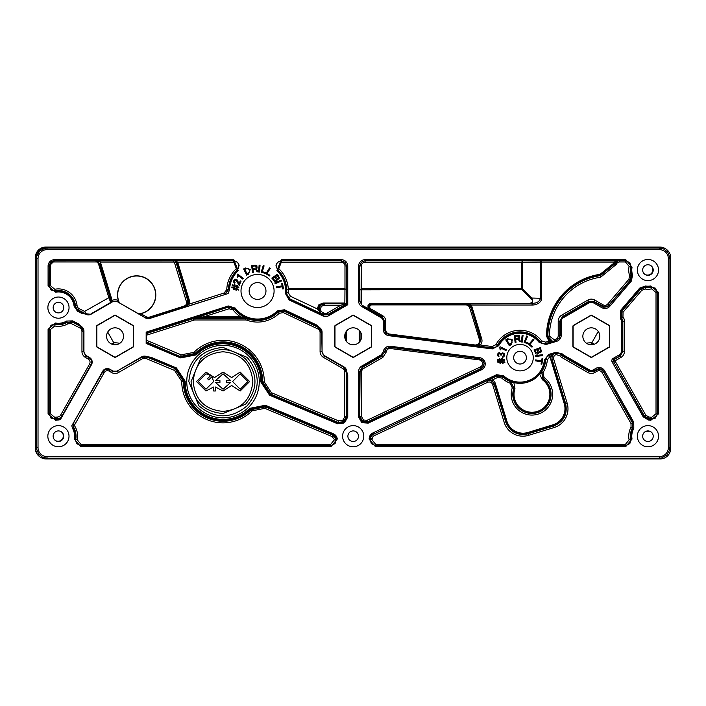 <?xml version="1.0" encoding="UTF-8"?>
<svg xmlns="http://www.w3.org/2000/svg" width="706" height="706" viewBox="0 0 706 706"><rect width="100%" height="100%" fill="white"/><g stroke="black" fill="none" stroke-linecap="round" stroke-linejoin="round"><path stroke-width="1.06" d="M35.935 274.775L35.671 448.381L36.447 447.604L36.447 258.643L35.935 258.131L35.935 274.775M659.342 249.642L47.028 249.642A8.993 8.993 -135 0 0 38.027 258.643L38.027 447.604A8.993 8.993 135 0 0 47.028 456.605L659.342 456.605A8.993 8.993 45 0 0 668.344 447.604L668.344 258.643A8.993 8.993 -45 0 0 659.342 249.642L659.342 248.053L660.119 247.285L519.254 247.788L46.525 247.55A10.581 10.581 -135 0 0 35.935 258.131M388.794 335.677L492.329 348.932L492.461 347.881L495.515 347.361L492.461 347.881L388.935 334.626L385.635 332.87L384.311 329.375L383.252 329.375A6.354 6.354 -131.4 0 0 388.794 335.677L388.935 334.626L385.635 332.87M383.252 321.389L384.708 321.159L384.708 329.826L384.311 321.389L381.664 316.8L362.328 305.636L359.681 301.056L359.681 266.056L361.234 262.314L364.976 260.761L364.976 259.702A6.354 6.354 135 0 0 358.622 266.056L358.622 301.056A6.354 6.354 150 0 0 361.799 306.554L381.134 317.718A4.236 4.236 -30 0 1 383.252 321.389L383.252 329.375M632.038 267.177L630.996 266.992L629.849 262.658L630.996 266.992A17.218 17.218 0 0 0 631.561 275.331L630.546 280.397L607.84 306.616L603.815 307.304L593.967 301.886L588.672 301.886L562.841 316.8L560.193 321.389L560.193 335.218L559.152 338.377L556.425 340.283L556.725 341.298A6.354 6.354 -53.3 0 0 561.252 335.218L561.252 321.389A4.236 4.236 -150 0 1 563.37 317.718L589.201 302.803A4.236 4.236 -90 0 1 593.437 302.803L601.821 307.648A6.354 6.354 80.3 0 0 609.825 306.272L631.349 281.085L632.567 275.005A16.159 16.159 0 0 1 632.038 267.177L625.79 259.702L364.976 259.702M542.764 343.566L539.975 341.748L542.535 343.495L545.632 343.522L545.941 344.537L556.725 341.298M495.515 347.361L497.756 345.216L498.674 345.728A24.463 24.463 0 0 1 539.146 342.41L545.941 344.537M630.996 266.992L629.69 262.482M629.849 262.658L625.79 260.761L364.976 260.761L625.79 260.761L629.849 262.658L625.79 260.761L625.79 259.702M358.622 301.056L359.901 300.933L361.534 304.665L362.61 305.477L382.061 316.57L381.134 317.718M47.84 436.202A10.581 10.581 0 0 1 63.716 427.042A10.581 10.581 0 0 1 63.716 445.371A10.581 10.581 0 0 1 47.84 436.202M342.604 436.202A10.581 10.581 0 0 1 358.48 427.042A10.581 10.581 0 0 1 358.48 445.371A10.581 10.581 0 0 1 342.604 436.202M637.359 270.036A10.581 10.581 0 0 1 653.235 260.876A10.581 10.581 0 0 1 653.235 279.205A10.581 10.581 0 0 1 637.359 270.036M637.359 436.202A10.581 10.581 0 0 1 653.235 427.042A10.581 10.581 0 0 1 653.235 445.371A10.581 10.581 0 0 1 637.359 436.202M47.876 307.622A10.581 10.581 0 0 1 63.752 298.453A10.581 10.581 0 0 1 63.752 316.782A10.581 10.581 0 0 1 47.876 307.622M142.577 358.63L141.756 356.821A5.295 5.295 176.4 0 1 146.451 356.521L151.252 357.386L176.429 367.95L176.023 368.929L146.477 356.962L141.782 357.254L117.699 370.703A5.295 5.295 90 0 1 112.404 370.703L111.61 372.539A6.883 6.883 90 0 0 118.493 372.539L142.577 358.63A3.707 3.707 -93.6 0 1 145.868 358.419L174.62 370.491L181.76 381.302L183.348 381.319A39.66 39.66 0 0 0 251.001 409.692L265.447 406.868L264.971 406.241L250.498 409.083A38.874 38.874 0 0 1 184.134 381.249L183.348 381.319L175.238 369.026L174.62 370.491M117.699 370.703L141.853 356.751L151.252 357.386M118.493 372.539L117.699 371.162L112.404 371.162L109.951 369.282A5.295 5.295 -105.2 0 0 102.697 371.259L71.8 425.762L102.847 371.806L104.232 372.591A3.707 3.707 -105.2 0 1 109.306 371.206L111.61 372.539M109.951 369.282L112.404 370.703M95.681 260.761L96.678 261.952A4.236 4.236 14.1 0 1 98.672 264.423L108.768 297.464L110.683 302.468L112.404 301.903A5.295 5.295 -90 0 1 117.699 301.903L138.711 313.861L140.847 313.676A19.15 19.15 0 0 0 155.223 290.29A19.15 19.15 0 0 0 131.448 276.558A19.15 19.15 0 0 0 118.387 300.712L118.952 302.265M112.404 301.903L90.968 314.276L81.905 313.455L77.519 311.231L74.068 306.157A15.682 15.682 0 0 0 55.597 292.196L48.087 285.956L48.087 266.056A6.354 6.354 -135 0 1 54.441 259.702L233.836 259.702L238.213 270.654A28.063 28.063 0 0 0 229.521 289.813L228.109 293.546L184.946 307.128L188.281 303.748L188.317 300.544L176.703 262.535L177.709 262.226L189.332 300.235A6.354 6.354 -1.7 0 1 189.287 304.083L224.173 292.99L224.658 294.499L228.338 289.689L226.75 289.619L224.173 292.99M139.214 313.958L145.551 317.982A5.295 5.295 96.2 0 0 149.796 318.441L228.109 293.546M145.551 317.982L117.699 301.903M50.867 417.952L55.059 418.923A17.606 17.606 0 0 1 57.627 418.614A5.295 5.295 -31.5 0 0 61.996 415.94L91.215 364.314L91.639 362.01L91.021 359.742L89.494 357.968L86.185 356.027L86.582 355.789A5.295 5.295 150 0 1 83.935 351.209L81.949 351.438A6.883 6.883 150 0 0 85.391 357.395L88.206 359.027A3.707 3.707 -15.2 0 1 89.574 364.058L60.61 415.154A3.707 3.707 0 0 1 57.557 417.025L57.813 419.002A5.295 5.295 148.8 0 0 62.225 416.319L60.513 419.364A6.354 6.354 0 0 1 57.848 420.061A16.159 16.159 0 0 0 55.562 420.299L48.087 414.051L48.087 329.278L55.597 323.039A15.682 15.682 0 0 0 66.514 321.071L72.647 320.859L78.693 323.922L83.935 330.911L83.935 351.209M86.582 355.789L89.538 357.501L88.206 359.027M89.574 364.058L91.498 364.693A5.295 5.295 -15.2 0 0 89.538 357.501M91.498 364.693L60.513 419.364M323.516 357.404L324.716 355.798A5.295 5.295 150 0 1 322.068 351.209L321.671 332.341L318.644 327.558L284.059 311.178L283.38 312.608L317.965 328.996A3.707 3.707 -32.3 0 1 320.083 332.341L320.083 351.447A6.883 6.883 150 0 0 323.516 357.404L342.851 368.567A3.707 3.707 -30 0 1 344.704 371.771L344.704 416.814L342.975 419.946L343.822 421.297A17.606 17.606 0 0 0 343.063 421.8L342.145 420.502A19.194 19.194 0 0 1 342.975 419.946M324.716 355.798L344.14 367.005L347.749 375.151L347.749 417.034L344.722 422.444A16.159 16.159 0 0 0 343.769 423.079L337.609 423.768L269.586 395.236L260.823 381.928A37.815 37.815 0 0 0 196.268 354.853L180.639 357.916L146.451 343.575A4.51 3.195 -152.9 0 1 146.16 343.443L146.16 332.182A6.363 6.363 0 0 1 146.972 331.855L228.391 305.972L235.345 308.143A28.063 28.063 0 0 0 277.255 310.967L284.439 309.749L316.826 325.095L322.068 331.988L322.068 351.209M186.755 381.593A36.262 36.262 0 0 1 241.143 350.194A36.262 36.262 0 0 1 241.143 412.992A36.262 36.262 0 0 1 186.755 381.593M481.616 369.732A6.354 6.354 81 0 0 479.718 357.695L479.586 358.745L482.604 360.192L484.139 363.166L483.592 366.467L481.598 368.55L367.764 422.162L362.61 421.8A17.218 17.218 0 0 0 362.204 421.544L363.396 419.946A19.194 19.194 0 0 1 363.546 420.044L367.12 420.273L480.424 366.935L481.104 368.373L367.8 421.711L368.214 423.115L481.616 369.732L481.104 368.373L483.469 366.176L484.113 363.008M371.594 346.319L371.594 326.287A1.059 1.059 -30 0 0 371.065 325.369L353.715 315.344A1.059 1.059 -90 0 0 352.656 315.344L335.306 325.369A1.059 1.059 -150 0 0 334.776 326.287L334.776 346.319A1.059 1.059 150 0 0 335.306 347.237L352.656 357.254A1.059 1.059 90 0 0 353.715 357.254L371.065 347.237A1.059 1.059 30 0 0 371.594 346.319L371.391 326.401A1.059 1.059 -30 0 0 370.862 325.484L353.715 315.591A1.059 1.059 -90 0 0 352.656 315.591L335.509 325.484A1.059 1.059 -150 0 0 334.979 326.401L334.979 346.205A1.059 1.059 150 0 0 335.509 347.114L352.656 357.015A1.059 1.059 90 0 0 353.715 357.015L370.862 347.114A1.059 1.059 30 0 0 371.391 346.205M609.737 346.319L609.737 326.287A1.059 1.059 -30 0 0 609.207 325.369L591.849 315.344A1.059 1.059 -90 0 0 590.79 315.344L573.44 325.369A1.059 1.059 -150 0 0 572.91 326.287L572.91 346.319A1.059 1.059 150 0 0 573.44 347.237L590.79 357.254A1.059 1.059 90 0 0 591.849 357.254L609.207 347.237A1.059 1.059 30 0 0 609.737 346.319L609.525 326.401A1.059 1.059 -30 0 0 608.996 325.484L591.849 315.591A1.059 1.059 -90 0 0 590.79 315.591L573.643 325.484A1.059 1.059 -150 0 0 573.113 326.401L573.113 346.205A1.059 1.059 150 0 0 573.643 347.114L590.79 357.015A1.059 1.059 90 0 0 591.849 357.015L608.996 347.114A1.059 1.059 30 0 0 609.525 346.205M133.46 346.319L133.46 326.287A1.059 1.059 -30 0 0 132.931 325.369L115.581 315.344A1.059 1.059 -90 0 0 114.522 315.344L97.163 325.369A1.059 1.059 -150 0 0 96.643 326.287L96.643 346.319A1.059 1.059 150 0 0 97.163 347.237L114.522 357.254A1.059 1.059 90 0 0 115.581 357.254L132.931 347.237A1.059 1.059 30 0 0 133.46 346.319L133.257 326.401A1.059 1.059 -30 0 0 132.728 325.484L115.581 315.591A1.059 1.059 -90 0 0 114.522 315.591L97.375 325.484A1.059 1.059 -150 0 0 96.846 326.401L96.846 346.205A1.059 1.059 150 0 0 97.375 347.114L114.522 357.015A1.059 1.059 90 0 0 115.581 357.015L132.728 347.114A1.059 1.059 30 0 0 133.257 346.205M541.846 364.234L541.043 364.093L541.431 361.86L535.466 360.819L535.625 359.919L541.59 360.96L541.979 358.736L542.782 358.877L541.846 364.234M542.561 355.665L535.739 356.415L535.633 355.506L542.464 354.756L542.561 355.665M538.457 353.424L537.601 354.085L535.986 353.971L533.983 349.929L540.452 347.599L541.414 351.685L540.417 352.709L538.704 352.276L538.457 353.424M532.5 346.558L531.962 347.175L528.759 344.387L533.268 339.207L533.948 339.798L529.977 344.369L532.5 346.558M528.335 343.178L528.017 343.928L524.099 342.304L526.729 335.959L527.558 336.303L525.246 341.898L528.335 343.178M523.058 335.244L522.272 342.075L521.363 341.969L522.149 335.147L523.058 335.244M520.799 341.678L519.819 341.81L518.266 339.365L517.304 339.18L515.636 339.401L516.024 342.313L515.124 342.428L514.224 335.624L518.548 335.2L519.448 335.738L519.66 338.042L518.628 338.827L520.799 341.678M505.743 339.904L507.596 338.765L512.362 339.815L511.206 344.607L509.344 345.755L505.743 339.904M506.361 349.744L505.981 350.547L501.101 348.217L500.713 349.858L500.086 349.567L499.76 347.352L500.051 346.743L506.361 349.744M500.863 353.856L502.787 352.823L504.216 353.688L504.569 355.383L503.81 356.865L502.328 357.307L502.46 356.406L503.881 355.277L503.634 354.244L502.663 353.732L501.622 353.962L501.066 355.339L499.433 353.591L498.604 353.759L498.215 354.5L498.992 356.724L497.774 355.868L497.527 354.421L498.242 353.044L499.592 352.691L500.863 353.856M499.177 358.763L499.866 358.639L500.024 359.548L501.763 359.592L501.613 358.719L502.293 358.595L502.469 359.619L504.393 359.663L504.516 360.369L502.593 360.316L502.857 361.79L504.772 361.843L504.896 362.54L502.981 362.496L503.113 363.263L502.434 363.378L502.275 362.469L500.536 362.425L500.695 363.308L500.007 363.431L499.822 362.399L497.889 362.354L497.765 361.657L499.698 361.71L499.442 360.228L497.501 360.184L497.377 359.486L499.318 359.53L499.177 358.763M283.53 288.807L282.727 288.957L282.303 286.724L276.355 287.854L276.187 286.963L282.126 285.824L281.712 283.609L282.506 283.459L283.53 288.807M281.473 280.988L275.181 283.75L274.819 282.912L281.103 280.15L281.473 280.988M277.008 280.317L276.346 281.173L274.758 281.473L271.792 278.076L277.458 274.175L279.435 277.882L278.729 279.126L276.955 279.144L277.008 280.317M269.904 275.278L269.471 275.967L265.871 273.716L269.524 267.892L270.292 268.377L267.071 273.504L269.904 275.278M265.482 272.648L265.244 273.425L261.185 272.163L263.223 265.606L264.088 265.871L262.297 271.651L265.482 272.648M260.046 265.182L259.499 272.031L258.59 271.96L259.128 265.103L260.046 265.182M258.149 271.731L257.169 271.845L255.651 269.374L253.022 269.374L253.366 272.295L252.466 272.401L251.654 265.58L255.987 265.218L256.887 265.774L257.063 268.077L256.013 268.827L258.149 271.731M243.614 268.942L245.573 267.989L250.206 269.498L248.591 274.157L246.632 275.119L243.614 268.942M243.243 278.34L242.705 279.038L238.425 275.737L237.701 277.264L237.145 276.84L237.295 274.608L237.71 274.069L243.243 278.34M241.02 281.244L239.184 285.409L235.998 280.053L234.383 280.714L235.045 282.418L234.674 283.247L233.624 282.065L233.748 280.414L234.895 279.188L236.378 279.232L237.428 280.141L238.937 283.953L240.269 280.917L241.02 281.244M234.251 284.597L234.93 284.712L234.78 285.63L236.413 286.248L236.554 285.365L237.234 285.48L237.075 286.495L238.866 287.183L238.752 287.88L236.96 287.192L236.713 288.675L238.513 289.354L238.399 290.06L236.598 289.381L236.475 290.148L235.795 290.042L235.945 289.125L234.313 288.507L234.171 289.389L233.483 289.284L233.651 288.251L231.842 287.571L231.956 286.874L233.765 287.554L234.004 286.071L232.195 285.392L232.309 284.695L234.118 285.374L234.251 284.597M533.259 357.668A13.229 13.229 0 0 1 513.412 369.123A13.229 13.229 0 0 1 513.412 346.214A13.229 13.229 0 0 1 533.259 357.668M257.549 307.525A16.538 16.538 0 0 1 243.226 282.718A16.538 16.538 0 0 1 271.872 282.718A16.538 16.538 0 0 1 257.549 307.525M370.782 308.84A2.127 2.118 -156.5 0 1 371.841 304.895L465.678 304.895A4.236 4.236 -53.5 0 1 469.728 307.887L479.4 339.515A4.236 4.236 -9.1 0 1 474.811 344.96L389.465 334.026A4.236 4.236 48.6 0 1 385.767 329.826L385.767 321.159L384.708 321.159L382.061 316.57L382.59 315.661L370.782 308.84L370.253 309.757L369.362 308.99L368.691 307.366L368.982 305.627L370.156 304.321L371.841 303.836L369.6 303.58L368.011 305.213L368.011 307.595L369.591 309.466M371.841 304.895L371.841 303.836L465.678 303.836L532.095 303.448L535.757 302.953L538.678 301.533L540.443 298.885L540.487 262.058A1.589 1.121 89.5 0 1 540.964 260.761M469.728 307.887L470.734 307.578L468.828 304.868L465.678 303.836L465.678 304.895M476.718 345.869L479.656 343.831L480.557 339.798L470.964 307.269L470.152 305.663L465.96 303.448L470.999 305.036L470.152 305.663M370.738 303.359L530.127 303.289L532.35 302.318L532.624 300.385L521.752 289.504L359.804 289.848L361.393 288.754L361.534 304.665M522.705 260.761L522.502 288.754A1.059 0.609 135 0 1 521.752 289.504L521.752 288.754L522.502 288.754L531.777 298.038L532.624 300.385M372.847 432.963A6.354 6.354 0 0 0 369.247 438.002L370.297 438.117A5.295 5.295 125.6 0 1 373.297 433.916L372.847 432.963L496.592 374.709L503.572 375.76A24.463 24.463 0 0 0 544.388 359.892L548.889 354.386L555.869 352.294L556.178 353.309L558.905 353.229L561.385 354.589A10.581 10.581 44.3 0 0 563.467 356.159L588.672 370.712L593.967 370.712L598.688 368.603L601.027 368.964L602.968 370.306L632.841 422.726L631.005 423.512L631.049 427.095A19.194 19.194 0 0 0 629.099 439.873L630.661 439.573A17.606 17.606 0 0 1 632.444 427.854L631.049 427.095M548.889 354.386L549.197 355.4L546.62 357.121L545.756 359.663L546.771 356.945M558.578 353.159L560.785 354.562L562.126 353.83A9.522 9.522 0 0 0 563.997 355.25L562.391 357.827L587.886 372.539A6.883 6.883 90 0 0 594.761 372.539L597.073 371.206A3.707 3.707 -74.8 0 1 602.147 372.591L631.005 423.512M510.826 381.637L510.111 383.199A27.393 27.393 0 0 1 501.719 378.045L502.778 376.863A25.804 25.804 0 0 0 510.685 381.725L513.792 388.318A19.115 19.115 0 0 0 548.518 403.85A19.115 19.115 0 0 0 543.09 378.795L541.731 371.63L539.658 374.198A25.663 25.663 0 0 1 513.871 382.581L510.826 381.637L513.942 388.265L514.948 388.6A17.932 17.932 0 0 0 547.503 403.232A17.932 17.932 0 0 0 542.323 379.704L542.94 378.848A18.991 18.991 0 0 1 524.152 411.642A18.991 18.991 0 0 1 513.942 388.265L512.282 387.815A20.703 20.703 0 0 0 549.895 404.644A20.703 20.703 0 0 0 544.017 377.507L543.064 372.494A27.393 27.393 0 0 0 547.344 359.786L549.974 356.53L551.986 356.565L551.933 359.813L565.25 403.355C567.395 414.104 563.414 421.588 553.31 425.815L528.344 433.449C517.604 435.593 510.111 431.613 505.884 421.508L494.403 383.94L491.897 380.852L487.158 380.64L496.989 376.016L502.857 376.545A25.522 25.522 0 0 0 545.447 359.989L544.388 359.892M619.268 354.88L619.797 355.798L622.445 351.217L622.445 321.389L621.236 318.027L620.424 318.697A4.236 4.236 -30 0 1 621.386 321.389L621.386 351.217A4.236 4.236 30 0 1 619.268 354.88L613.135 358.427A2.647 2.647 -164.8 0 0 612.155 362.028L613.073 361.498L613.664 359.345L620.195 356.027L614.194 359.486L614.988 360.863L613.611 361.649L644.375 415.94L648.743 418.614A17.606 17.606 0 0 1 651.311 418.923L655.503 417.952M621.386 321.389L622.842 321.159L622.842 351.447L624.431 351.447L624.431 321.159A6.883 6.883 -30 0 0 622.957 316.915L623.054 312.22L641.789 290.29L645.152 289.028A19.194 19.194 0 0 0 651.612 288.886L656.024 292.522L657.604 292.196L657.613 315.556M655.503 288.286L651.311 287.324A17.606 17.606 0 0 1 645.381 287.457L645.434 286.001L639.627 288.154L620.495 310.534L620.424 318.697M656.024 292.522L656.024 413.725L657.604 414.051L657.604 292.196M553.928 353.98L552.524 355.718L551.96 357.871L552.189 359.654L553.707 359.186A3.707 3.707 147.4 0 1 556.037 354.606L555.578 353.088M503.572 375.76L502.857 376.545L497.042 375.671L497.668 377.445L492.409 379.925A6.354 6.354 -40.4 0 1 495.418 383.632L506.899 421.2A16.953 16.935 118 0 0 528.035 432.434L553.001 424.8A16.953 16.935 28 0 0 564.235 403.664L550.927 360.122L552.189 359.654L565.612 403.55C567.765 414.298 563.785 421.782 553.672 426.009L554.139 427.527A19.6 19.583 28 0 0 567.13 403.091L553.707 359.186M553.001 424.8L553.672 426.009L528.15 433.811C517.41 435.955 509.926 431.975 505.699 421.87L504.181 422.329A19.6 19.583 118 0 0 528.617 435.328L554.139 427.527M506.899 421.2L505.699 421.87L493.935 383.534L492.356 381.514L490.008 380.481L486.849 380.905L487.528 382.343A3.707 3.707 -40.4 0 1 492.647 384.602L504.181 422.329M496.592 374.709L497.042 375.671L373.668 434.181A5.295 5.295 -54.1 0 0 370.668 438.329A17.606 17.606 0 0 1 370.474 439.573L371.435 443.765M629.69 443.765L630.661 439.573L629.849 443.589L630.996 439.256L632.038 439.07A16.159 16.159 0 0 1 633.794 428.401L633.759 422.206L604.592 370.747A6.354 6.354 -74.8 0 0 595.89 368.382L593.437 369.794A4.236 4.236 90 0 1 589.201 369.794L563.997 355.25M617.785 260.761L614.802 263.885L616.294 264.415A3.715 3.707 -160.6 0 1 619.789 261.952L619.789 260.761M552.639 341.422L547.565 336.135L549.603 340.327L552.595 341.43M656.024 413.725L651.612 417.361L650.994 419.258L655.327 418.111L657.224 414.051L658.283 414.051L658.283 292.196L650.808 285.939A16.159 16.159 0 0 1 645.434 286.001M369.247 438.002A16.159 16.159 0 0 1 369.088 439.07L375.336 446.545L625.79 446.545L625.79 445.486L629.849 443.589L625.79 445.486L375.336 445.486L371.277 443.589L375.336 445.486L371.277 443.589L370.129 439.256A17.218 17.218 0 0 0 370.297 438.117L372.238 438.523A3.707 3.707 0 0 1 374.339 435.62L373.668 434.181L487.158 380.64L492.409 379.925L491.897 380.852M383.305 351.72L384.355 351.862L386.111 348.579L390.277 347.308L390.409 346.258A6.354 6.354 -41.4 0 0 383.305 351.72L381.231 354.827L361.799 366.043A6.354 6.354 -150 0 0 358.622 371.55L358.622 417.034L361.649 422.444A16.159 16.159 0 0 1 362.037 422.682L368.214 423.115M347.749 304.727L347.749 266.056A6.354 6.354 45 0 0 341.395 259.702L281.262 259.702L276.884 270.654A28.063 28.063 0 0 1 285.489 293.59L289.098 299.918L322.871 315.917A6.354 6.354 87.7 0 0 328.767 315.679L347.749 304.727L346.443 303.968L343.822 305.451A31820.726 279.391 -30.3 0 0 343.645 305.416L328.219 314.32L327.425 312.943A3.707 3.707 87.7 0 1 323.992 313.085L322.66 312.458A3.715 3.707 -160.2 0 1 324.239 305.407L340.486 305.407L327.425 312.943M341.395 259.702L341.395 260.761L345.137 262.314L346.69 266.056L346.69 304.11L328.237 314.761L328.767 315.679M288.33 289.504L286.777 289.91L288.304 288.754L288.383 289.504A61.59 43.551 0 0 1 288.295 292.628L290.431 296.291A1.589 0.618 -64.9 0 0 289.636 297.773A1.589 0.618 -64.9 0 0 289.751 298.841L287.404 296.696L286.548 293.687A29.114 29.114 0 0 0 277.617 269.886L276.002 265.615L276.346 264.088L276.002 265.615L277.617 269.886L276.884 270.654M345.366 303.818L340.486 305.407M146.116 316.72L145.586 317.638L149.831 318.097L184.266 307.145L187.849 303.156L186.816 302.953A4.236 4.236 -1.7 0 1 183.948 306.139L149.513 317.091A4.236 4.236 96.2 0 1 146.116 316.72L140.847 313.676M174.761 260.761L176.05 262.332L187.743 300.562L187.849 303.156M189.332 300.235L187.743 300.562L186.816 302.953L174.532 262.791A1.059 1.059 14.1 0 0 173.526 262.041L100.067 262.041A6.354 6.354 14.1 0 1 100.967 263.868L112.157 300.465L112.633 301.409L117.699 301.533L118.229 300.615A6.354 6.354 -90 0 0 112.157 300.465L111.169 301.241L99.678 264.115L97.19 261.035L96.678 261.952L54.044 261.952A3.707 3.707 -135 0 0 50.347 265.659L50.347 285.63L54.777 289.266A18.718 18.718 0 0 1 77.078 305.698A3.707 3.707 0 0 0 79.09 308.619L78.004 310.287L86.017 314.355A5.295 5.295 178.4 0 0 91.056 314.214L86.609 314.161L84.605 311.417L109.783 297.155M138.711 313.861A18.983 18.983 0 0 0 155.223 291.022A18.983 18.983 0 0 0 130.822 276.928A18.983 18.983 0 0 0 119.296 302.645M96.625 260.761L97.19 261.035M112.633 301.409L112.025 300.571M110.798 302.442A1.059 1.059 76.6 0 0 111.274 301.215L99.952 264.176L96.722 260.761M193.903 352.365L181.186 354.853L180.568 356.318L195.024 353.494L193.903 352.365A41.248 41.248 0 0 1 264.256 381.884L271.395 392.695L338.58 420.882L342.145 420.502M146.451 343.575L146.16 332.182M146.168 342.313L146.16 343.443M78.693 323.922L81.031 326.296A5.295 5.295 -121.6 0 1 83.926 331.008L83.935 330.911M104.232 372.591L74.298 425.4L73.309 425.453L73.98 422.735M145.868 358.419L146.451 356.521L176.023 368.929L184.134 381.249L185.193 381.258A37.815 37.815 0 0 0 249.747 408.333L265.377 405.27L333.4 433.802A6.354 6.354 0 0 1 337.221 438.682A16.159 16.159 0 0 0 337.283 439.07L331.035 446.545L80.581 446.545L74.333 439.07A16.159 16.159 0 0 0 72.577 428.401L71.8 425.762M146.574 335.173L193.823 320.153L193.347 318.635L146.566 333.514M193.823 320.153A3.715 3.707 -24.4 0 1 194.953 319.977L194.953 318.388L193.347 318.635L196.171 317.832A1.059 0.547 -88.9 0 0 196.462 317.665L203.743 316.817L240.534 316.817A30.932 30.932 0 0 1 233.156 310.005L229.115 308.751L203.743 316.817L203.743 317.876L196.171 317.832L194.953 318.388L245.609 318.388A5.304 5.304 117.8 0 1 247.427 318.706L246.888 320.197A31.099 31.099 0 0 0 279.214 313.296L283.38 312.608M194.953 319.977L245.609 319.977L245.609 318.388L244.629 317.841A1.059 0.538 -91 0 1 244.258 317.532L240.534 316.817L240.534 317.876L203.743 317.876M196.462 317.665L228.718 306.978L146.168 333.223M229.115 308.751L228.629 307.242L234.41 309.025A29.343 29.343 0 0 0 246.535 318.185L240.534 317.876M244.258 317.532L247.427 318.706A29.511 29.511 0 0 0 278.111 312.158L284.059 311.178L283.98 310.702L277.996 311.717L279.214 313.296M316.826 325.095L319.033 327.31A5.295 5.295 -122.3 0 1 322.06 332.094L322.068 331.988M81.905 313.455L86.609 314.161M223.008 347.405C202.172 349.355 190.779 360.748 188.82 381.584L198.836 405.765C214.951 419.126 231.074 419.126 247.188 405.765C260.549 389.65 260.549 373.527 247.188 357.412L223.008 347.405M213.636 390.992L213.636 387.012L205.949 390.983L196.515 381.531L205.949 372.071L214.509 377.56L223.078 372.071L231.639 377.551L240.199 372.071L249.633 381.531L240.199 390.983L231.639 385.511L223.078 390.983L215.383 387.003L215.383 390.992L213.636 390.992M215.445 380.649L219.937 380.649L219.937 382.405L215.445 382.405L223.078 389.235L230.712 382.405L226.22 382.405L226.22 380.649L230.712 380.649L223.078 373.818L215.445 380.649M207.52 378.681L210.706 375.486L205.949 373.818L198.262 381.531L205.949 389.235L213.636 381.531L211.95 376.722L208.755 379.916L207.52 378.681M232.512 381.575L240.199 373.818L247.885 381.531L240.199 389.235L232.512 381.478M223.008 411.395C241.17 409.674 251.107 399.746 252.827 381.593C251.107 363.44 241.17 353.494 223.008 351.773C204.855 353.494 194.918 363.431 193.197 381.584C194.918 399.737 204.855 409.674 223.008 411.395M245.6 404.185L223.008 413.539C203.54 411.713 192.888 401.061 191.061 381.593L200.416 359.001C215.48 346.531 230.535 346.531 245.6 359.001C258.078 374.065 258.078 389.121 245.6 404.185M670.7 448.381L670.7 257.866L669.932 258.643L669.932 447.604L670.7 448.381A10.581 10.581 45 0 1 660.119 458.962L659.342 458.185L47.028 458.185L42.431 457.144L38.751 454.205L36.509 448.787L36.447 447.604L38.027 447.604M47.028 456.605L47.028 458.185L46.252 458.962L660.119 458.962M46.252 458.962A10.581 10.581 135 0 1 35.671 448.381M660.119 247.285A10.581 10.581 -45 0 1 670.7 257.866M344.802 303.818L324.239 303.818L324.239 305.407M344.846 303.368L322.995 303.368L324.239 303.818L320.55 305.319L318.953 308.963L320.347 312.687L321.98 313.888L322.66 312.458M344.652 304.842L345.781 303.456A1.589 1.121 0.5 0 0 344.863 303.236A1.589 1.121 0.5 0 0 344.846 303.236L344.969 289.504L288.383 289.504L288.383 288.754L344.978 288.754L346.567 289.848L344.978 289.504L344.969 288.754L344.978 289.504M343.822 305.451L344.66 304.833M318.221 308.213A1.059 0.75 -178.4 0 1 317.17 308.84L318.909 304.71L322.995 303.059L319.606 304.754L318.221 308.213L321.265 313.632L323.33 314.964L289.548 298.956L286.548 293.687L285.489 293.59M553.848 354.006L551.986 356.565M344.14 367.005L344.043 366.961A5.295 5.295 -120 0 1 346.69 371.55L347.749 375.151M344.316 305.116L344.846 303.236M599.791 336.303A8.463 8.463 0 0 0 587.092 328.97A8.463 8.463 0 0 0 587.092 343.637A8.463 8.463 0 0 0 599.791 336.303M361.657 336.303A8.463 8.463 0 0 0 348.949 328.97A8.463 8.463 0 0 0 348.949 343.637A8.463 8.463 0 0 0 361.657 336.303M123.515 336.303A8.463 8.463 0 0 0 110.816 328.97A8.463 8.463 0 0 0 110.816 343.637A8.463 8.463 0 0 0 123.515 336.303M538.043 349.426L539.163 351.835L540.646 351.314L539.984 348.729L538.043 349.426M537.284 349.708L535.06 350.503L535.616 352.065L537.275 353.194L537.998 352.541L537.284 349.708M515.221 336.25L515.53 338.589L518.725 337.9L518.981 336.93L517.374 335.968L515.221 336.25M509.688 344.581L512.124 342.26L511.559 340.31L510.094 338.968L506.943 340.124L509.688 344.581M501.887 360.298L500.148 360.254L500.413 361.728L502.151 361.772L501.887 360.298M275.596 276.558L277.29 278.596L278.588 277.714L277.299 275.384L275.596 276.558M274.925 277.017L272.984 278.358L273.919 279.717L275.817 280.397L276.346 279.576L274.925 277.017M252.651 266.224L252.924 268.571L256.128 267.918L256.402 266.956L254.804 265.968L252.651 266.224M247.091 273.981L249.739 271.916L249.368 269.913L248.044 268.439L244.788 269.277L247.091 273.981M236.298 286.945L234.666 286.336L234.427 287.81L236.06 288.427L236.298 286.945M97.075 260.761L100.067 262.041L100.067 260.761M173.526 260.761L173.526 262.041M175.45 260.761L177.7 262.2L174.532 262.791M176.703 262.535L174.241 260.638M553.186 354.2L550.989 356.221A6.354 6.354 147.4 0 0 550.927 360.122M477.477 345.966L480.318 345.013L479.542 344.299L480.715 339.162L470.964 307.269L471.979 306.96L481.721 338.854A6.354 6.354 -9.1 0 1 480.318 345.013L492.206 346.54L492.047 347.829M476.797 345.878L479.542 344.299M546.038 343.398L545.667 342.154L548.959 341.166L549.603 340.327M546.506 336.135A62.64 62.64 0 0 1 600.038 274.325L600.188 275.375A61.581 61.581 0 0 0 547.565 336.135L546.506 336.135L548.959 341.166L551.907 341.642M558.217 321.159L559.805 321.159L562.453 316.579L561.658 315.203A6.883 6.883 -150 0 0 558.217 321.159L558.217 335.747A3.707 3.707 126.7 0 1 555.578 339.295L554.21 339.701L549.436 336.144A59.701 59.701 0 0 1 600.647 277.202L600.188 275.375L614.414 263.894A5.295 5.295 -101.3 0 1 615.067 262.676L614.202 262.058L541.617 262.058L541.617 298.303A9.734 6.883 1.8 0 1 532.095 305.036L532.095 303.448L529.032 303.359M617.565 260.761L615.067 262.676M616.876 260.761L614.202 262.058A6.354 6.354 0 0 0 613.426 263.523L614.414 263.894A21285.15 20.951 177.6 0 1 614.802 263.885L600.427 275.631A61.29 61.29 0 0 0 547.856 336.135L549.436 336.144M188.281 303.748L189.287 304.083L184.946 307.128L184.266 307.145L183.948 306.139M177.7 262.2L233.792 262.226L236.342 268.615A30.826 30.826 0 0 0 226.75 289.619M290.431 296.291L317.17 308.84L321.265 313.632L289.751 298.841L289.098 299.918M541.617 260.761L541.617 262.058L522.502 262.217L521.752 262.217L522.414 260.761M269.586 395.236L269.992 394.257L261.882 381.937L264.256 381.884M196.268 354.853L195.527 354.103L181.054 356.945L180.639 357.916M72.577 428.401L73.503 427.889L73.539 422.726M229.521 289.813L228.462 289.769L224.773 294.596M337.609 423.768L337.971 422.347L270.786 394.16L262.667 381.867A39.66 39.66 0 0 0 195.024 353.494L195.527 354.103A38.874 38.874 0 0 1 261.882 381.937L260.823 381.928M238.707 263.973L238.646 267.98L237.428 269.771A29.237 29.237 0 0 0 228.338 289.689L228.462 289.769A29.114 29.114 0 0 1 237.49 269.886L236.342 268.615M233.836 259.702L233.836 260.761L237.569 262.323L238.752 264.088L239.096 265.615L237.49 269.886L238.213 270.654M495.303 347.458L497.333 345.384L495.939 344.625A27.393 27.393 0 0 1 541.67 340.874L540.417 341.845A25.804 25.804 0 0 0 497.333 345.384L497.756 345.216A25.522 25.522 0 0 1 539.975 341.748L539.146 342.41M288.295 292.628A1.589 1.121 4.6 0 0 286.707 293.608A61.696 42.457 -0.1 0 0 286.777 289.91A29.237 29.237 0 0 0 277.67 269.771L276.046 266.074L276.399 263.973M281.262 259.702L281.262 260.761L277.537 262.323L276.346 264.088L277.537 262.323L281.262 260.761L341.395 260.761L345.137 262.314M86.008 313.905L78.375 310.04A5.295 5.295 55.5 0 1 75.498 305.857A17.129 17.129 0 0 0 55.086 290.819L50.876 289.866M55.597 292.196L55.403 291.163L51.061 290.025L49.146 285.956L51.061 290.025L49.146 285.956L48.087 285.956M520.031 364.014A6.354 6.354 0 0 0 526.376 357.668A6.354 6.354 0 0 0 520.031 351.314A6.354 6.354 0 0 0 513.677 357.668A6.354 6.354 0 0 0 520.031 364.014M257.549 299.406A8.41 8.41 0 0 0 265.968 290.987A8.41 8.41 0 0 0 257.549 282.576A8.41 8.41 0 0 0 249.139 290.987A8.41 8.41 0 0 0 257.549 299.406M63.716 436.202A5.295 5.295 0 0 0 58.43 430.916A5.295 5.295 0 0 0 53.135 436.202A5.295 5.295 0 0 0 58.43 441.497A5.295 5.295 0 0 0 63.716 436.202M63.752 307.622A5.295 5.295 0 0 0 58.457 302.327A5.295 5.295 0 0 0 53.162 307.622A5.295 5.295 0 0 0 58.457 312.908A5.295 5.295 0 0 0 63.752 307.622M358.48 436.202A5.295 5.295 0 0 0 353.185 430.916A5.295 5.295 0 0 0 347.89 436.202A5.295 5.295 0 0 0 353.185 441.497A5.295 5.295 0 0 0 358.48 436.202M653.235 436.202A5.295 5.295 0 0 0 647.949 430.916A5.295 5.295 0 0 0 642.654 436.202A5.295 5.295 0 0 0 647.949 441.497A5.295 5.295 0 0 0 653.235 436.202M653.235 270.036A5.295 5.295 0 0 0 647.949 264.75A5.295 5.295 0 0 0 642.654 270.036A5.295 5.295 0 0 0 647.949 275.331A5.295 5.295 0 0 0 653.235 270.036M658.283 292.196L657.224 292.196L655.327 288.136L650.994 286.98L650.808 285.939M80.581 446.545L80.581 445.486L76.522 443.589L75.374 439.256L76.68 443.765M73.309 425.453L73.927 427.854A17.606 17.606 0 0 1 75.71 439.573L77.272 439.873L80.908 444.286L330.708 444.286L334.344 439.873A19.194 19.194 0 0 1 334.247 439.335L332.023 436.52L264.838 408.333L252.121 410.821L249.747 408.333M55.562 420.299L55.377 419.258L51.044 418.111L49.146 414.051L51.044 418.111L49.146 414.051L48.087 414.051M50.876 325.369L55.086 324.416L54.777 325.969A18.718 18.718 0 0 0 67.917 323.772L67.114 322.404L72.18 322.245L71.465 323.666L79.919 327.946A3.707 3.707 -31.6 0 1 81.949 331.255L81.949 351.438M48.087 329.278L49.146 329.278L51.061 325.21L55.086 324.416A17.129 17.129 0 0 0 67.114 322.404L72.171 321.804L80.634 326.534L79.919 327.946M334.935 443.765L335.897 439.573L334.344 439.873M337.283 439.07L336.241 439.256L335.094 443.589L331.035 445.486L335.094 443.589L331.035 445.486L331.035 446.545M657.63 352.612L657.613 375.945M658.283 320.859L657.613 320.859L658.283 320.868M35.671 338.712L35.3 257.619A10.581 10.581 -135 0 1 45.881 247.038L659.748 247.038A10.581 10.581 -45 0 1 665.749 248.909M35.732 367.058L35.3 448.133A10.581 10.581 135 0 0 40.251 457.091M658.283 347.317L657.613 347.317L658.283 347.308M657.613 391.936A11.958 11.958 0 0 1 658.283 393.118M658.283 403.647A11.958 11.958 0 0 1 657.613 404.829M359.169 342.295L359.169 330.302M346.461 331.149L346.461 341.448M35.309 338.712L35.309 367.058M644.852 274.334A5.295 5.295 0 0 0 651.991 272.701A5.295 5.295 0 0 0 650.667 265.5M55.333 440.5A5.295 5.295 0 0 0 62.472 438.867A5.295 5.295 0 0 0 61.148 431.666M591.752 344.757L591.813 342.825L594.293 344.228M111.645 344.051L113.807 342.825L113.869 344.687M658.283 393.86A11.649 11.649 0 0 0 657.613 392.527M657.613 404.238A11.649 11.649 0 0 0 658.283 402.905M76.16 439.326L75.666 439.644M362.61 305.477L361.799 306.554M359.901 300.933L359.804 265.933L358.622 266.056M619.789 261.952L625.463 261.952L629.099 266.365A19.194 19.194 0 0 0 629.62 275.764L632.567 275.005M609.825 306.272L608.934 305.08L630.105 280.308L631.349 281.085M629.62 275.764L628.905 279.276L607.725 304.048A3.707 3.707 80.3 0 1 603.065 304.851L601.821 307.648M603.065 304.851L594.761 300.059L593.437 302.803M594.761 300.059A6.883 6.883 -90 0 0 587.886 300.059L589.201 302.803M607.725 304.048L608.934 305.08L608.184 305.804L604.239 306.889L593.967 301.436L588.672 301.436L562.453 316.579L563.37 317.718M558.217 335.747L559.805 335.747L559.805 321.159L561.252 321.389M558.949 338.624L559.805 335.747L561.252 335.218M559.152 338.377L556.425 340.283L545.632 343.522L542.535 343.495M492.329 348.932L498.674 345.728M629.099 266.365L630.661 266.674A17.606 17.606 0 0 0 631.138 275.287L630.105 280.308L628.905 279.276M522.502 262.226L365.099 262.226A3.707 3.707 -45 0 0 361.393 265.933L359.804 265.933L361.269 262.279M385.767 329.826L384.708 329.826L385.838 333.091M176.429 367.95L185.193 381.258M479.718 357.695L390.409 346.258M555.869 352.294L562.126 353.83M625.79 446.545L632.038 439.07M612.155 362.028L643.219 416.84L648.523 420.061A16.159 16.159 0 0 1 650.808 420.299L658.283 414.051M479.4 339.515L481.721 338.854M474.811 344.96L474.723 345.613M389.465 334.026L389.377 334.679M385.767 321.159A6.354 6.354 -30 0 0 382.59 315.661M531.777 298.038L541.617 298.303M369.088 439.07L370.129 439.256L371.277 443.589M375.336 446.545L375.336 445.486M633.794 428.401L632.867 427.889A17.218 17.218 0 0 0 630.996 439.256M602.147 372.591L603.524 371.806L632.391 422.735L632.444 427.854L632.841 422.726L633.759 422.206M604.592 370.747L603.524 371.806L601.415 369.75L598.538 369.141L596.279 369.838L597.073 371.206M595.89 368.382L596.279 369.838L593.967 371.171L588.672 371.171L563.185 356.451A10.581 10.581 -135.4 0 1 560.785 354.562L559.637 355.647A12.17 12.17 0 0 0 562.391 357.827M593.437 369.794L594.761 372.539M589.201 369.794L587.886 372.539M556.178 353.309L549.197 355.4L556.178 353.309L558.905 353.229M651.612 417.361A19.194 19.194 0 0 0 648.814 417.025L645.761 415.154L644.146 416.319L613.611 361.649A1.589 1.589 -74.8 0 1 614.194 359.486L613.135 358.427M645.761 415.154L614.988 360.863L620.989 357.404L620.195 356.027L622.842 351.447L621.386 351.217M645.152 289.028L645.381 287.457L640.589 289.257L621.845 311.187L621.712 317.894L621.236 318.027L621.298 311.222L620.495 310.534M623.054 312.22L621.298 311.222L640.43 288.833L639.627 288.154M650.808 420.299L650.994 419.258L655.327 418.111L657.613 413.725L657.613 292.522L655.327 288.136L650.994 286.98A17.218 17.218 0 0 1 645.275 287.051L640.43 288.833L641.789 290.29M650.994 419.258A17.218 17.218 0 0 0 648.558 419.002L648.523 420.061M648.814 417.025L648.558 419.002L644.146 416.319L643.219 416.84M543.064 372.494L541.731 371.63A25.804 25.804 0 0 0 545.756 359.663L547.344 359.786M622.957 316.915L621.712 317.894L622.842 321.159L624.431 321.159M651.612 288.886L650.994 286.98M620.989 357.404A6.883 6.883 30 0 0 624.431 351.447M564.235 403.664L567.13 403.091M528.035 432.434L528.617 435.328M495.418 383.632L492.647 384.602M370.129 439.256L372.027 439.873A19.194 19.194 0 0 0 372.238 438.523M375.663 445.486L375.663 444.286L372.027 439.873M625.463 445.486L625.463 444.286L375.663 444.286M625.463 444.286L629.099 439.873M559.637 355.647L556.037 354.606M374.339 435.62L487.528 382.343M625.463 261.952L625.463 260.761M555.578 339.295L555.913 340.433M554.21 339.701L554.554 340.848M587.886 300.059L561.658 315.203M616.294 264.415L600.647 277.202M386.306 348.411L384.717 351.817L381.761 355.745L384.717 351.817L386.306 351.932A3.707 3.707 -41.4 0 1 390.471 348.535L479.321 359.91A3.707 3.707 -99 0 1 480.424 366.935M381.231 354.827L381.761 355.745L362.328 366.961L361.799 366.043M358.622 371.55L359.681 371.55L362.328 366.961L363.519 368.567L382.881 357.386L386.306 351.932M358.622 417.034L359.681 417.034L359.681 371.55L361.666 371.771A3.707 3.707 -150 0 1 363.519 368.567M382.881 357.386L382.087 356.009L362.725 367.191L360.078 371.771L359.681 417.034L362.204 421.544L361.649 422.444M362.037 422.682L362.69 421.376A17.606 17.606 0 0 0 362.557 421.297L360.078 416.814L361.666 416.814L361.666 371.771M479.586 358.745L390.277 347.308L479.586 358.745L483.178 360.872L484.139 363.175M363.546 420.044L362.69 421.376L367.8 421.711L367.12 420.273M347.749 266.056L346.567 265.933L346.443 303.968M322.871 315.917L323.33 314.964L328.237 314.761L323.313 314.523L323.992 313.085M343.222 304.674L343.645 305.416M149.796 318.441L149.513 317.091M98.672 264.423L100.967 263.868M91.048 313.808L110.683 302.468A1.059 1.059 76.6 0 0 111.169 301.241M54.044 260.779L54.044 261.952M181.186 354.853L146.574 340.336M146.566 342.048L181.054 356.945L146.857 342.595M245.609 319.977A3.715 3.715 0 0 1 246.888 320.197M62.225 416.319L60.61 415.154M81.949 331.255L83.537 331.255L83.537 351.438L86.185 356.027L85.391 357.395M83.926 331.008L83.537 331.255L80.634 326.534L81.031 326.296L72.171 321.804L72.647 320.859M71.465 323.666L67.917 323.772M102.697 371.259L102.847 371.806L104.444 370.059L107.241 369.123L110.101 369.829L109.306 371.206M49.146 329.605L50.347 329.605L54.777 325.969M50.347 329.605L50.347 413.725L54.759 417.361A19.194 19.194 0 0 1 57.557 417.025M317.965 328.996L319.033 327.31L283.98 310.702L284.439 309.749M320.083 332.341L322.06 332.094M277.255 310.967L277.996 311.717A29.114 29.114 0 0 1 234.507 308.787L233.156 310.005M320.083 351.447L321.671 351.447L324.31 356.027L343.645 367.191L342.851 368.567M79.09 308.619L84.605 311.417M77.519 311.231L78.004 310.287L75.127 306.06L74.068 306.157M344.704 371.771L346.293 371.771L343.645 367.191L344.043 366.961M344.704 416.814L346.293 416.814L346.69 371.55L346.69 417.034L346.293 416.814L343.822 421.297L344.722 422.444M479.471 358.727L479.321 359.91M390.621 347.352L390.471 348.535M361.666 416.814L363.396 419.946M347.749 417.034L346.69 417.034L344.166 421.544A17.218 17.218 0 0 0 343.151 422.214L338.015 422.797L269.992 394.257L270.786 394.16L271.395 392.695M322.995 303.059L344.855 303.059M38.027 258.643L36.447 258.643L36.712 256.287L39.545 251.16L44.672 248.318L47.028 248.053L47.028 249.642M659.342 456.605L659.342 458.185L661.698 457.92L666.826 455.088L669.667 449.96L669.932 447.604L668.344 447.604M668.344 258.643L669.932 258.643L669.862 257.452L667.62 252.042L663.94 249.103L659.342 248.053L47.028 248.053L46.525 247.55M233.836 260.761L236.598 261.538L238.752 264.088L237.569 262.323L233.836 260.761L53.85 260.796L51.141 261.917L49.279 264.874L49.146 285.956M513.871 382.581L514.948 388.6M542.323 379.704L539.658 374.198M544.017 377.507L542.94 378.848L541.564 371.647M532.095 305.036L470.999 305.036A6.354 6.354 -53.5 0 1 471.979 306.96M600.038 274.325L613.426 263.523M361.393 265.933L361.393 288.754L521.752 288.754L521.752 262.217M361.401 288.754L361.401 289.504M277.617 269.886L278.764 268.615A30.826 30.826 0 0 1 288.304 288.754A3.521 2.568 88.8 0 1 288.383 288.754M146.972 331.855L147.298 332.87M228.391 305.972L228.718 306.978L234.507 308.787L235.345 308.143M343.769 423.079L343.063 421.8L337.971 422.347L338.58 420.882M337.221 438.682L336.171 438.85A5.295 5.295 52 0 0 332.994 434.781L333.4 433.802M335.094 443.589L336.241 439.256A17.218 17.218 0 0 1 336.171 438.85L332.641 435.055L332.994 434.781L264.971 406.241L265.377 405.27M80.581 445.486L76.522 443.589L80.581 445.486L331.035 445.486M74.333 439.07L75.374 439.256L76.522 443.589M73.927 427.854L73.503 427.889A17.218 17.218 0 0 1 75.374 439.256M54.777 289.266L55.403 291.163A16.741 16.741 0 0 1 75.127 306.06L77.078 305.698M55.403 291.163L51.061 290.025M48.087 266.056L49.146 266.056L54.441 260.761L54.441 259.702M238.752 264.088L239.096 265.615L237.49 269.886M57.848 420.061L57.813 419.002A17.218 17.218 0 0 0 55.377 419.258L51.044 418.111M49.146 329.278L51.061 325.21L49.146 329.278L49.146 414.051M55.597 323.039L55.403 324.08L51.061 325.21M66.514 321.071L67.052 321.98A16.741 16.741 0 0 1 55.403 324.08M549.603 355.277L549.974 356.53M510.111 383.199L512.282 387.815M497.668 377.445L501.719 378.045M495.939 344.625L492.206 346.54M545.667 342.154L541.67 340.874M233.792 260.761L233.792 262.226M365.099 260.761L365.099 262.226M344.978 288.754L344.978 265.933A3.707 3.707 -135 0 0 341.272 262.226L281.315 262.226L278.764 268.615M264.838 408.333L265.447 406.868L332.641 435.055L332.023 436.52M345.102 262.279L346.567 265.933L344.978 265.933M49.146 285.63L50.347 285.63M49.164 265.659L50.347 265.659M281.315 260.761L281.315 262.226M341.272 260.761L341.272 262.226M55.377 419.258L54.759 417.361M336.241 439.256L335.897 439.573A17.606 17.606 0 0 1 335.809 439.079L334.247 439.335M330.708 445.486L330.708 444.286M80.908 445.486L80.908 444.286M74.298 425.4A19.194 19.194 0 0 1 77.272 439.873M252.121 410.821A41.248 41.248 0 0 1 181.76 381.302M49.146 413.725L50.347 413.725M649.723 431.225L646.167 431.225M657.198 375.08L657.63 375.601M53.718 309.969L53.718 305.266M598.264 331.449L591.813 342.825A26.881 26.881 0 0 0 586.412 343.195M360.025 331.308L360.025 341.298M345.605 340.08L345.605 332.526M119.808 343.31A26.881 26.881 0 0 0 113.807 342.825L107.718 332.076M657.63 292.584L657.198 293.105M364.976 260.761L361.234 262.314M556.425 340.283L545.632 343.522M492.461 347.881L388.935 334.626M625.79 445.486L629.849 443.589M549.197 355.4L546.62 357.121M657.224 292.196L655.327 288.136M657.224 414.051L655.327 418.111M390.277 347.308L386.111 348.579M341.395 260.761L281.262 260.761L278.508 261.538L276.355 264.088"/></g></svg>
